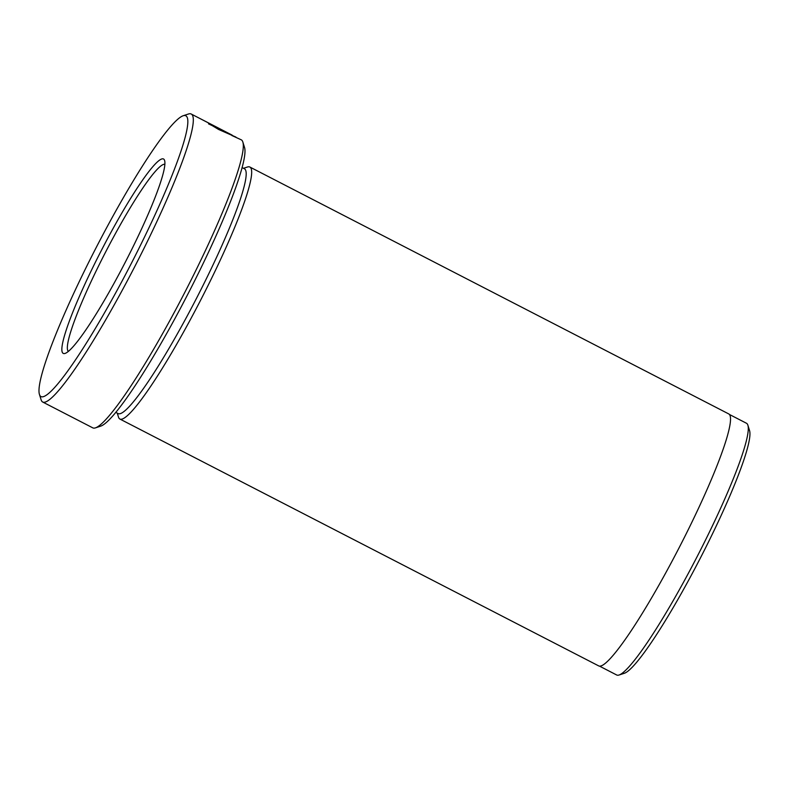 <?xml version="1.0" encoding="UTF-8"?>
<svg xmlns="http://www.w3.org/2000/svg" width="789" height="789" viewBox="0 0 789 789"><rect width="100%" height="100%" fill="white"/><g stroke="black" fill="none" stroke-linecap="round" stroke-linejoin="round"><path stroke-width="1.18" d="M163.382 158.924A109.365 13.324 117.3 0 1 164.585 160.463A109.365 13.324 117.3 0 1 125.244 262.293A109.365 13.324 117.3 0 1 65.112 353.413A109.365 13.324 117.3 0 1 63.406 353.462A109.365 13.324 117.3 0 1 101.022 251.109A109.365 13.324 117.3 0 1 163.382 158.924M208.523 123.863L232.104 135.106M232.548 135.826L241.247 139.811A162.031 19.745 -62.7 0 1 242.834 142.01A162.031 19.745 -62.7 0 1 184.547 292.877A162.031 19.745 -62.7 0 1 95.469 427.865A162.031 19.745 -62.7 0 1 92.944 427.924A162.031 19.745 -62.7 0 1 92.747 427.835L42.724 402.045A162.031 19.745 117.3 0 1 41.127 399.845L39.45 394.461A157.978 19.252 -62.7 0 0 41.186 396.689A157.978 19.252 -62.7 0 0 131.27 263.526A157.978 19.252 -62.7 0 0 185.602 115.687A157.978 19.252 -62.7 0 0 183.137 115.756A157.978 19.252 -62.7 0 0 96.288 247.371A157.978 19.252 -62.7 0 0 39.45 394.461M235.921 137.079L218.592 129.455L208.71 123.498M599.561 666.163L616.692 674.989A141.616 17.259 -62.7 0 0 616.86 675.068A141.616 17.259 -62.7 0 0 619.069 675.009A141.616 17.259 -62.7 0 0 696.924 557.034A141.616 17.259 -62.7 0 0 747.873 425.182A141.616 17.259 -62.7 0 0 746.483 423.259L729.342 414.422M183.137 115.756L188.502 113.991A162.031 19.745 117.3 0 1 191.027 113.932A162.031 19.745 117.3 0 1 191.214 114.02A162.031 19.745 117.3 0 1 134.909 266.317A162.031 19.745 117.3 0 1 42.912 402.134A162.031 19.745 117.3 0 1 42.724 402.045M115.845 412.4L118.182 413.604A137.72 16.786 -62.7 0 0 118.34 413.683A137.72 16.786 -62.7 0 0 196.54 298.242A137.72 16.786 -62.7 0 0 244.403 168.777L242.065 167.574M117.265 413.13L118.508 417.125A141.773 17.279 -62.7 0 0 119.898 419.048A141.773 17.279 -62.7 0 0 120.066 419.127A141.773 17.279 -62.7 0 0 200.564 300.293A141.773 17.279 -62.7 0 0 249.837 167.021A141.773 17.279 -62.7 0 0 249.669 166.943A141.773 17.279 -62.7 0 0 247.46 167.002L243.485 168.304M249.837 167.021L728.691 413.9A141.773 17.279 117.3 0 1 679.418 547.162A141.773 17.279 117.3 0 1 598.92 666.005A141.773 17.279 117.3 0 1 598.752 665.926L119.898 419.048M747.873 425.182L749.55 430.567A137.562 16.766 117.3 0 1 700.06 558.651A137.562 16.766 117.3 0 1 624.434 673.254L619.069 675.009M242.834 142.01L244.521 147.395A157.978 19.252 117.3 0 1 187.683 294.484A157.978 19.252 117.3 0 1 100.824 426.099L95.469 427.865M218.908 128.36L218.928 128.301C226.778 132.384 227.163 132.779 220.101 129.495A162.031 19.745 -62.7 0 0 219.766 128.992C222.103 130.116 221.975 129.988 219.372 128.597L198.019 117.522L219.48 128.587M225.329 131.783L220.101 129.495M219.766 128.992C222.103 130.116 221.975 129.988 219.372 128.597M164.842 164.28A105.322 12.831 -62.7 0 0 105.558 252.155A105.322 12.831 -62.7 0 0 68.377 351.411M231.946 135.59L232.173 135.136L220.161 128.942M198.029 117.531L191.214 114.02"/></g></svg>
